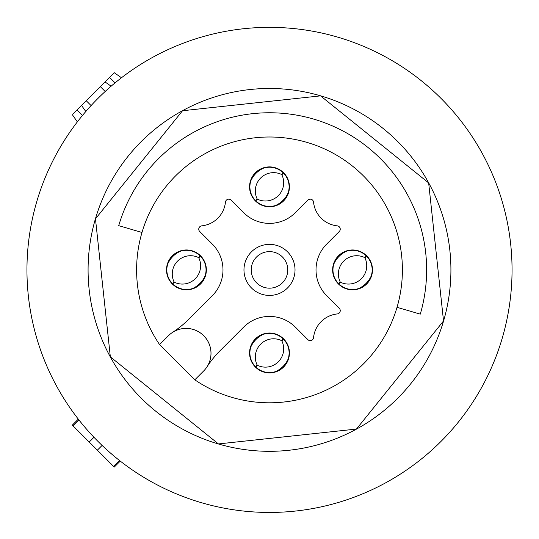 <?xml version="1.0" encoding="UTF-8"?>
<svg xmlns="http://www.w3.org/2000/svg" width="539" height="539" viewBox="0 0 539 539"><rect width="100%" height="100%" fill="white"/><g stroke="black" fill="none" stroke-linecap="round" stroke-linejoin="round"><path stroke-width="0.81" d="M113.641 73.344L81.544 105.435L85.802 111.512M105.038 81.941L111.115 86.2M81.544 105.435L77.016 109.963L82.487 115.44M72.947 114.032L77.016 109.963M26.95 269.898A242.55 242.55 0 0 1 77.36 121.868L72.314 114.666M114.268 72.711L121.47 77.757A242.55 242.55 0 0 1 512.05 269.898M335.069 260.337A19.936 19.936 0 0 1 362.12 252.4A19.936 19.936 0 0 1 370.057 279.451A19.936 19.936 0 0 1 343.006 287.388A19.936 19.936 0 0 1 335.069 260.337M326.722 295.743A36.551 36.551 0 0 1 326.722 244.052L339.267 231.507A3.322 3.322 0 0 0 337.259 225.854A26.579 26.579 0 0 1 313.543 202.138A3.322 3.322 0 0 0 307.89 200.131L295.345 212.676A36.551 36.551 0 0 1 243.655 212.676L231.11 200.131A3.322 3.322 0 0 0 225.457 202.138A26.579 26.579 0 0 1 201.741 225.854A3.322 3.322 0 0 0 199.733 231.507L212.278 244.052A36.551 36.551 0 0 1 212.278 295.743L188.758 319.263A99.681 99.681 0 0 1 172.534 332.395A24.922 24.922 0 0 0 168.471 335.682A24.922 24.922 0 0 1 206.996 366.864A99.681 99.681 0 0 1 220.134 350.64L243.655 327.119A36.551 36.551 0 0 1 295.345 327.119L307.89 339.664A3.322 3.322 0 0 0 313.543 337.65A26.579 26.579 0 0 1 337.259 313.941A3.322 3.322 0 0 0 339.267 308.281L326.722 295.743M203.715 370.92A24.922 24.922 0 0 0 206.996 366.864A24.922 24.922 0 0 1 203.715 370.92L194.808 379.827A132.904 132.904 0 0 0 386.133 333.614A132.904 132.904 0 0 0 333.217 153.265A132.904 132.904 0 0 0 159.571 344.583L168.471 335.682M279.061 335.467A19.936 19.936 0 0 1 286.997 362.518A19.936 19.936 0 0 1 259.939 370.455A19.936 19.936 0 0 1 252.003 343.404A19.936 19.936 0 0 1 279.061 335.467M203.931 279.451A19.936 19.936 0 0 1 176.88 287.388A19.936 19.936 0 0 1 168.943 260.337A19.936 19.936 0 0 1 195.994 252.4A19.936 19.936 0 0 1 203.931 279.451M259.939 204.328A19.936 19.936 0 0 1 252.003 177.27A19.936 19.936 0 0 1 279.061 169.334A19.936 19.936 0 0 1 286.997 196.391A19.936 19.936 0 0 1 259.939 204.328M335.359 260.499A19.606 19.606 0 0 1 361.965 252.69A19.606 19.606 0 0 1 369.767 279.296A19.606 19.606 0 0 1 343.168 287.098A19.606 19.606 0 0 1 335.359 260.499M207.003 366.857A24.922 24.922 0 0 0 178.429 329.592M291.902 282.133A25.528 25.528 0 0 0 281.735 247.495A25.528 25.528 0 0 0 247.098 257.655A25.528 25.528 0 0 0 257.265 292.3A25.528 25.528 0 0 0 291.902 282.133M260.101 204.032A19.606 19.606 0 0 1 252.299 177.432A19.606 19.606 0 0 1 278.899 169.63A19.606 19.606 0 0 1 286.701 196.23A19.606 19.606 0 0 1 260.101 204.032M203.641 279.296A19.606 19.606 0 0 1 177.035 287.098A19.606 19.606 0 0 1 169.233 260.499A19.606 19.606 0 0 1 195.832 252.69A19.606 19.606 0 0 1 203.641 279.296M278.899 335.757A19.606 19.606 0 0 1 286.701 362.356A19.606 19.606 0 0 1 260.101 370.165A19.606 19.606 0 0 1 252.299 343.565A19.606 19.606 0 0 1 278.899 335.757M285.535 278.656A18.272 18.272 0 0 0 278.259 253.856A18.272 18.272 0 0 0 253.465 261.132A18.272 18.272 0 0 0 260.741 285.933A18.272 18.272 0 0 0 285.535 278.656M255.769 366.951L257.42 365.301A18.272 18.259 -45 0 0 281.843 340.877L283.494 339.226M275.523 371.614A24.922 24.895 -45 0 0 288.156 358.981M255.506 366.695L257.157 365.044A18.272 18.259 -45 0 1 281.58 340.621L283.231 338.97M250.844 346.941A24.922 24.895 -45 0 1 263.477 334.308M338.836 283.885L340.486 282.234A18.272 18.259 -45 0 0 364.903 257.817L366.554 256.166M358.59 288.554A24.922 24.895 -45 0 0 371.223 275.921M338.573 283.629L340.224 281.978A18.272 18.259 -45 0 1 364.647 257.554L366.298 255.904M333.911 263.874A24.922 24.895 -45 0 1 346.543 251.241M255.769 200.825L257.42 199.167A18.272 18.259 -45 0 0 281.843 174.751L283.494 173.1M275.523 205.487A24.922 24.895 -45 0 0 288.156 192.854M255.506 200.562L257.157 198.911A18.272 18.259 -45 0 1 281.58 174.488L283.231 172.837M250.844 180.808A24.922 24.895 -45 0 1 263.477 168.175M172.702 283.885L174.353 282.234A18.272 18.259 -45 0 0 198.776 257.817L200.427 256.166M192.457 288.554A24.922 24.895 -45 0 0 205.089 275.921M172.446 283.629L174.097 281.978A18.272 18.259 -45 0 1 198.514 257.554L200.164 255.904M167.777 263.874A24.922 24.895 -45 0 1 180.41 251.241M153.217 57.04A242.55 242.55 0 0 0 56.642 386.18A242.55 242.55 0 0 0 385.783 482.755A242.55 242.55 0 0 0 482.358 153.608A242.55 242.55 0 0 0 153.217 57.04M356.474 110.69A181.414 181.414 0 0 0 110.293 182.923A181.414 181.414 0 0 0 182.526 429.105A181.414 181.414 0 0 0 428.707 356.872A181.414 181.414 0 0 0 356.474 110.69M119.55 460.542L113.641 466.451L114.268 467.077L72.314 425.13L72.947 425.756L78.856 419.847M86.247 100.739L91.091 105.583M100.342 86.638L105.186 91.482M109.572 77.414L115.043 82.885M102.107 445.423L97.364 450.173M93.968 437.284L89.225 442.034M397.027 307.311L420.279 314.136A157.132 157.132 0 0 0 313.738 119.119A157.132 157.132 0 0 0 118.721 225.659L141.973 232.477M120.258 461.094L114.268 467.077M78.303 419.14L72.314 425.13M95.47 218.834L182.546 110.731L320.557 95.868L428.66 182.937L443.53 320.954L356.454 429.057L218.443 443.927L110.34 356.852L95.47 218.834M159.571 344.583L194.808 379.827"/></g></svg>
